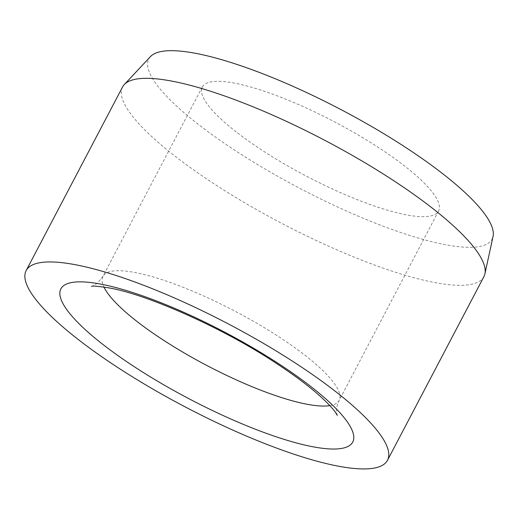 <?xml version="1.0" encoding="UTF-8"?>
<svg xmlns="http://www.w3.org/2000/svg" width="519" height="519" viewBox="0 0 519 519"><rect width="100%" height="100%" fill="white"/><g stroke="black" fill="none" stroke-linecap="round" stroke-linejoin="round"><path stroke-width="0.39" stroke-dasharray="2.6 1.95" d="M237.481 132.896A133.422 30.576 -152.3 0 0 360.095 200.769A133.422 30.576 -152.3 0 0 438.581 211.019A133.422 30.576 -152.3 0 0 403.432 165.113A133.422 30.576 -152.3 0 0 280.818 97.235A133.422 30.576 -152.3 0 0 202.326 86.984A133.422 30.576 -152.3 0 0 237.481 132.896M122.562 86.965A204.051 46.768 -152.3 0 0 176.324 157.179A204.051 46.768 -152.3 0 0 363.851 260.992A204.051 46.768 -152.3 0 0 483.896 276.672M150.465 56.59A193.853 44.426 -152.3 0 0 199.899 125.598A193.853 44.426 -152.3 0 0 383.165 226.18A193.853 44.426 -152.3 0 0 493.05 236.45M329.812 405.618A133.422 30.576 -152.3 0 0 339.154 400.409A133.422 30.576 -152.3 0 0 303.998 354.496A133.422 30.576 -152.3 0 0 135.751 272.663A133.422 30.576 -152.3 0 0 102.898 276.368A133.422 30.576 -152.3 0 0 103.917 287.02M438.581 211.019L339.154 400.409C334.593 409.329 337.681 416.666 337.382 415.414M202.326 86.984L102.898 276.368L97.585 283.011C93.822 285.56 91.811 286.676 91.552 286.352"/><path stroke-width="0.78" d="M387.485 460.295L483.896 276.672A204.051 46.768 -152.3 0 0 484.908 273.87A204.051 46.768 -152.3 0 0 430.128 206.458A204.051 46.768 -152.3 0 0 248.043 104.786A204.051 46.768 -152.3 0 0 124.294 84.545A204.051 46.768 -152.3 0 0 122.562 86.965L26.151 270.594A204.051 46.768 -152.3 0 0 79.92 340.808A204.051 46.768 -152.3 0 0 267.447 444.614A204.051 46.768 -152.3 0 0 387.485 460.295A204.051 46.768 -152.3 0 0 333.723 390.08A204.051 46.768 -152.3 0 0 146.196 286.267A204.051 46.768 -152.3 0 0 26.151 270.594M484.908 273.87L493.05 236.45A193.853 44.426 -152.3 0 0 441.014 172.412A193.853 44.426 -152.3 0 0 268.031 75.826A193.853 44.426 -152.3 0 0 150.465 56.59L124.294 84.545M103.917 287.02A133.422 30.576 -152.3 0 0 138.054 322.28A133.422 30.576 -152.3 0 0 306.301 404.113A133.422 30.576 -152.3 0 0 329.812 405.618M312.159 446.632A164.815 37.77 -152.3 0 0 309.318 385.345A164.815 37.77 -152.3 0 0 101.484 284.256A164.815 37.77 -152.3 0 0 104.325 345.544A164.815 37.77 -152.3 0 0 312.159 446.632M91.565 286.345L91.552 286.352C92.408 285.703 98.454 286.261 109.704 288.019C148.2 294.85 223.786 328.404 276.368 363.384C294.292 375.153 308.857 386.071 320.067 396.146C327.495 402.932 332.601 408.297 335.371 412.242L337.382 415.414"/></g></svg>
